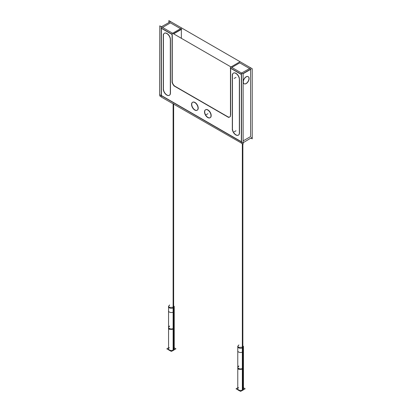 <?xml version="1.0" encoding="UTF-8"?>
<svg xmlns="http://www.w3.org/2000/svg" width="412" height="412" viewBox="0 0 412 412"><rect width="100%" height="100%" fill="white"/><g stroke="black" fill="none" stroke-linecap="round" stroke-linejoin="round"><path stroke-width="0.62" d="M181.352 38.295L181.352 29.412L181.352 38.295M180.538 28.691L170.465 22.871L162.549 27.444L170.465 22.871L180.538 28.691M250.614 136.557L250.614 69.401L250.614 136.557L243.137 140.873L250.614 136.557M249.451 68.474L239.727 62.861L231.817 67.434L239.727 62.861L249.451 68.474M192.682 102.228A4.589 2.647 60 0 1 196.215 103.453A4.589 2.647 60 0 1 198.218 108.068A4.589 2.647 60 0 1 197.266 110.169A4.589 2.647 60 0 1 193.733 108.943A4.589 2.647 60 0 1 191.729 104.324A4.589 2.647 60 0 1 192.589 102.279M172.087 34.299L161.386 28.119L172.087 34.299M161.386 28.325L161.386 95.527L241.355 141.697L161.386 95.527L161.386 28.325M241.535 141.8L241.535 74.603L241.535 141.8M241.355 74.289L230.648 68.104L241.355 74.289M230.648 68.315L230.648 115.077L230.648 68.315M229.716 116.987A4.063 2.343 60 0 1 227.774 116.735A4.063 2.343 60 0 0 230.473 116.117A4.063 2.343 60 0 1 229.808 116.936M227.651 116.663L175.265 86.417L227.651 116.663M175.141 86.35A4.063 2.343 60 0 1 172.273 81.375A4.063 2.343 60 0 0 175.141 86.35M172.273 81.236L172.273 34.613L172.273 81.236M170.465 39.567L170.465 92.957A4.98 2.874 60 0 1 169.435 95.239A4.98 2.874 60 0 1 165.593 93.9A4.98 2.874 60 0 1 163.42 88.889A4.98 2.874 60 0 0 166.942 94.992A4.98 2.874 60 0 0 170.465 92.957L170.465 39.567M163.42 88.642L163.42 35.762L163.42 88.642M164.455 33.218A4.98 2.874 60 0 1 167.895 34.17A4.98 2.874 60 0 1 170.367 38.553A4.98 2.874 60 0 0 166.525 33.254A4.98 2.874 60 0 0 163.42 35.499A4.98 2.874 60 0 1 164.383 33.264M238.393 135.131A4.98 2.874 -120 0 1 234.583 133.709A4.98 2.874 -120 0 1 232.456 128.745A4.98 2.874 -120 0 0 235.978 134.848A4.98 2.874 -120 0 0 239.496 132.813L239.496 79.423L239.496 132.813A4.98 2.874 -120 0 1 238.466 135.095M232.456 75.617L232.456 128.498L232.456 75.617M239.398 78.409A4.98 2.874 -120 0 0 236.931 74.026A4.98 2.874 -120 0 0 233.486 73.073A4.98 2.874 -120 0 0 232.456 75.355A4.98 2.874 -120 0 1 235.561 73.109A4.98 2.874 -120 0 1 239.398 78.409M210.238 117.657A4.589 2.647 -120 0 0 211.191 115.561A4.589 2.647 -120 0 0 209.188 110.946A4.589 2.647 -120 0 0 205.655 109.716A4.589 2.647 -120 0 0 204.702 111.817A4.589 2.647 -120 0 0 206.644 116.369A4.589 2.647 -120 0 0 210.146 117.708M244.028 83.718A4.094 2.364 -60 0 1 243.183 81.844A4.094 2.364 -60 0 1 244.97 77.719A4.094 2.364 -60 0 1 248.122 76.622A4.094 2.364 -60 0 1 248.972 78.496A4.094 2.364 -60 0 1 247.226 82.575A4.094 2.364 -60 0 1 244.089 83.749M250.614 69.149L242.704 73.717L250.614 69.149M181.352 29.159L173.437 33.727L181.352 29.159M169.383 305.524A2.838 1.638 0 0 0 169.383 307.841A2.838 1.638 0 0 0 173.395 307.841A2.838 1.638 0 0 1 170.305 308.197A2.838 1.638 0 0 1 168.554 306.683L168.554 348.809A2.838 1.638 0 0 0 170.305 350.324A2.838 1.638 0 0 0 173.395 349.968A2.838 1.638 0 0 0 174.23 348.809L174.23 327.746A2.838 1.638 0 0 1 173.395 328.905L173.395 103.809M238.605 345.488A2.838 1.638 0 0 0 238.605 347.805A2.838 1.638 0 0 0 242.617 347.805A2.838 1.638 0 0 1 239.521 348.161A2.838 1.638 0 0 1 237.77 346.647L237.77 388.774A2.838 1.638 0 0 0 239.521 390.288A2.838 1.638 0 0 0 242.617 389.932A2.838 1.638 0 0 0 243.446 388.774L243.446 367.71A2.838 1.638 0 0 1 242.617 368.869L242.617 143.773M168.863 22.449L168.863 20.6L252.221 68.727L252.221 138.834L251.052 138.159M198.028 108.407A4.589 2.647 -120 0 0 196.127 103.659A4.589 2.647 -120 0 0 192.497 102.331A4.589 2.647 -120 0 0 191.554 104.669M191.554 104.2A4.589 2.647 -120 0 0 193.455 108.943A4.589 2.647 -120 0 0 197.085 110.277A4.589 2.647 -120 0 0 198.028 107.934M252.221 137.273L242.956 142.83L159.599 94.703L159.779 25.843L243.137 73.969L243.137 144.076L241.355 143.252L241.355 73.151L250.8 67.908M159.779 94.811L159.779 95.95L161.2 96.769M170.645 21.63L161.2 26.873L161.2 96.98L241.355 143.046M232.322 75.695A4.98 2.874 60 0 1 233.347 73.156A4.98 2.874 60 0 1 237.286 74.598A4.98 2.874 60 0 1 239.351 79.753M249.09 78.785A4.094 2.364 120 0 0 248.245 76.694A4.094 2.364 120 0 0 245.006 77.883A4.094 2.364 120 0 0 243.312 82.122M181.754 29.18L173.658 33.856M172.309 34.634L160.984 28.093M181.532 28.114L172.623 33.259M172.087 82.421L172.087 33.568M175.085 86.525A4.063 2.343 60 0 1 172.092 81.339M228.645 117.451L173.91 85.845M230.463 115.041A4.063 2.343 60 0 1 229.623 117.044A4.063 2.343 60 0 1 227.47 116.766M239.913 61.821L231.003 66.96M230.468 67.269L230.468 116.122M251.016 69.17L242.92 73.846M241.571 74.624L230.246 68.083M232.317 74.366L232.317 129.893M243.312 81.7A4.094 2.364 120 0 0 244.151 83.785A4.094 2.364 120 0 0 247.391 82.601A4.094 2.364 120 0 0 249.09 78.362M239.357 133.962L239.357 78.435L239.357 133.962M239.351 132.633A4.98 2.874 60 0 1 238.327 135.172A4.98 2.874 60 0 1 234.387 133.73A4.98 2.874 60 0 1 232.322 128.575M170.326 38.579L170.326 94.106M170.316 39.897A4.98 2.874 -120 0 0 168.25 34.742A4.98 2.874 -120 0 0 164.316 33.3A4.98 2.874 -120 0 0 163.291 35.839M163.281 90.037L163.281 34.51L163.281 90.037M163.291 88.719A4.98 2.874 -120 0 0 165.356 93.874A4.98 2.874 -120 0 0 169.296 95.316A4.98 2.874 -120 0 0 170.316 92.777M204.527 112.157A4.589 2.647 60 0 1 205.47 109.819A4.589 2.647 60 0 1 209.1 111.147A4.589 2.647 60 0 1 211.001 115.896M211.001 115.427A4.589 2.647 60 0 1 210.058 117.765A4.589 2.647 60 0 1 206.427 116.436A4.589 2.647 60 0 1 204.527 111.688M174.23 347.81L175.939 348.804L171.377 351.436L166.839 348.815L168.554 347.826M172.664 350.694A2.838 1.638 180 0 0 173.643 350.226L173.643 328.323A2.838 1.638 180 0 1 170.48 328.879A2.838 1.638 180 0 1 168.554 327.324A2.838 1.638 180 0 1 169.662 326.026M170.068 350.679A2.838 1.638 180 0 1 168.884 349.994M173.926 349.963A2.838 1.638 180 0 1 173.117 350.53L173.117 328.627A2.838 1.638 180 0 0 174.23 327.324L174.23 349.232M173.117 329.466L173.117 307.563L174.23 306.265L174.23 328.168L173.117 329.466M168.554 306.265L168.554 328.168L169.383 329.327L173.643 329.167L173.643 307.259L169.383 307.424L168.554 306.265L169.662 304.962M168.554 306.683L168.554 310.895A2.838 1.638 180 0 0 170.48 312.451A2.838 1.638 180 0 0 173.643 311.894L173.643 103.953M173.395 307.841A2.838 1.638 0 0 0 174.23 306.683L174.23 310.895A2.838 1.638 180 0 1 173.117 312.198L173.117 103.649M243.446 387.774L245.161 388.763L240.598 391.4L236.061 388.779L237.77 387.79M241.88 390.658A2.838 1.638 180 0 0 242.859 390.19L242.859 368.287A2.838 1.638 180 0 1 239.696 368.838A2.838 1.638 180 0 1 237.77 367.288A2.838 1.638 180 0 1 238.883 365.99M239.284 390.643A2.838 1.638 180 0 1 238.1 389.958M243.147 389.927A2.838 1.638 180 0 1 242.338 390.494L242.338 368.591A2.838 1.638 180 0 0 243.446 367.288L243.446 389.196M242.338 369.43L242.338 347.527L243.446 346.224L243.446 368.132L242.338 369.43M237.77 346.224L237.77 368.132L238.605 369.291L242.859 369.126L242.859 347.223L238.605 347.383L237.77 346.224L238.883 344.926M237.77 346.647L237.77 350.859A2.838 1.638 180 0 0 239.696 352.409A2.838 1.638 180 0 0 242.859 351.858L242.859 143.912M242.617 347.805A2.838 1.638 0 0 0 243.446 346.647L243.446 350.859A2.838 1.638 180 0 1 242.338 352.162L242.338 143.613M191.729 104.324A4.589 2.647 60 0 1 194.974 102.454A4.589 2.647 60 0 1 198.218 108.068A4.589 2.647 60 0 1 194.974 109.942A4.589 2.647 60 0 1 191.729 104.324M211.191 115.561A4.589 2.647 -120 0 0 207.947 109.942A4.589 2.647 -120 0 0 204.702 111.817A4.589 2.647 -120 0 0 207.947 117.43A4.589 2.647 -120 0 0 211.191 115.561M243.183 81.844A4.094 2.364 -60 0 1 246.077 76.828A4.094 2.364 -60 0 1 248.972 78.496A4.094 2.364 -60 0 1 246.077 83.512A4.094 2.364 -60 0 1 243.183 81.844M235.978 77.389L234.15 78.44M235.978 130.779L234.15 131.835M207.947 113.686L206.124 114.742L207.947 113.686M169.383 347.651A2.838 1.638 0 0 0 169.383 349.968A2.838 1.638 0 0 0 173.395 349.968L173.395 328.905A2.838 1.638 0 0 1 169.383 328.905A2.838 1.638 0 0 1 169.383 326.587M238.605 387.615A2.838 1.638 0 0 0 238.605 389.932A2.838 1.638 0 0 0 242.617 389.932L242.617 368.869A2.838 1.638 0 0 1 238.605 368.869A2.838 1.638 0 0 1 238.605 366.551M168.554 327.746A2.838 1.638 0 0 0 170.305 329.26A2.838 1.638 0 0 0 173.395 328.905M237.77 367.71A2.838 1.638 0 0 0 239.521 369.224A2.838 1.638 0 0 0 242.617 368.869M174.23 306.683L174.23 327.746M243.446 346.647L243.446 367.71M168.554 349.232L168.554 327.324M237.77 389.196L237.77 367.288"/></g></svg>
